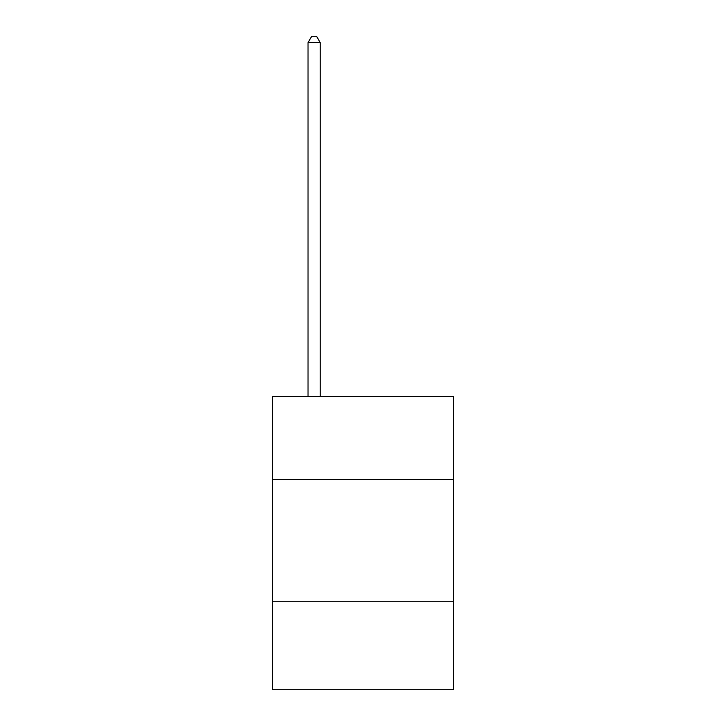 <?xml version="1.0" encoding="UTF-8"?>
<svg xmlns="http://www.w3.org/2000/svg" width="726" height="726" viewBox="0 0 726 726"><rect width="100%" height="100%" fill="white"/><g stroke="black" fill="none" stroke-linecap="round" stroke-linejoin="round"><path stroke-width="1.09" d="M453.414 479.559L453.414 396.478L272.586 396.478L272.586 479.559L453.414 479.559L453.414 689.7L272.586 689.7L272.586 479.559M453.414 601.736L272.586 601.736M320.239 396.478L320.239 42.652L308.024 42.652L308.024 396.478M308.024 42.652L311.69 36.3L316.572 36.3L320.239 42.652"/></g></svg>

